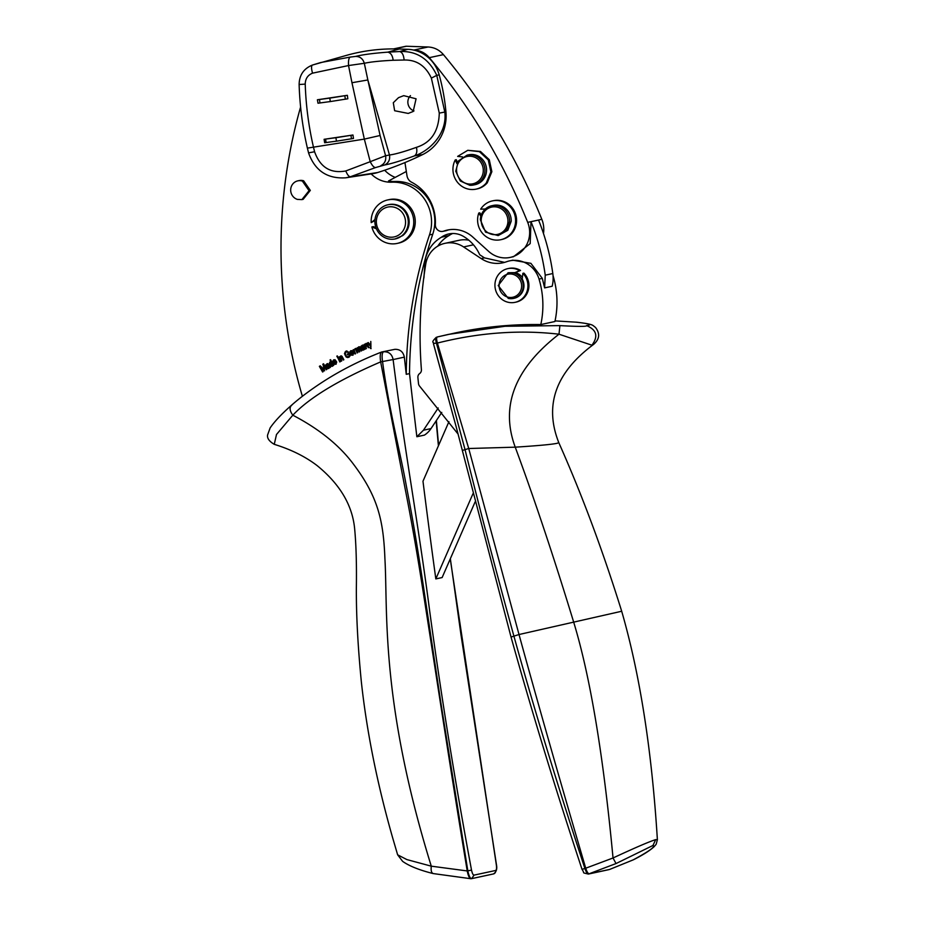 <?xml version="1.0" encoding="UTF-8"?>
<svg xmlns="http://www.w3.org/2000/svg" width="925" height="925" viewBox="0 0 925 925"><rect width="100%" height="100%" fill="white"/><g stroke="black" fill="none" stroke-linecap="round" stroke-linejoin="round"><path stroke-width="1.39" d="M439.976 243.148A436.242 416.736 -102.1 0 0 439.317 245.31M384.684 170.235A28.71 27.426 -102.1 0 0 395.229 177.392M406.318 171.483L388.546 180.953A28.71 27.426 -102.1 0 0 395.044 181.485L391.761 182.19A28.71 27.426 -102.1 0 1 371.168 173.912M300.602 106.999A501.674 479.243 -102.1 0 0 287.698 165.02A501.674 479.243 -102.1 0 0 282.865 204.136A501.674 479.243 -102.1 0 0 282.703 290.277A501.674 479.243 -102.1 0 0 287.039 327.427A501.674 479.243 -102.1 0 0 302.382 396.293M436.126 420.887L438.415 445.815M450.255 558.908L496.32 864.748C496.771 868.066 496.552 869.974 495.65 870.471A3.053 2.914 77.9 0 1 493.291 873.975L471.947 878.565M471.634 878.634L474.062 875.119C473.068 875.062 472.224 873.385 471.519 870.09C455.065 781.833 441.109 695.415 429.651 610.847C418.412 524.302 404.225 448.139 393.113 359.571L404.341 357.131A7982.16 7625.18 77.9 0 0 406.248 374.313L409.532 373.608A7982.16 7625.18 77.9 0 0 416.863 436.739L424.436 435.108A23.992 22.917 -102.1 0 0 429.05 431.131A23.992 22.917 -102.1 0 0 431.015 428.587L441.757 412.411M475.115 501.893L442.127 577.558L435.825 578.911A7982.16 7625.18 77.9 0 1 422.979 481.231L448.937 421.673M416.863 436.739L423.453 430.206L438.219 407.983M423.904 278.032L425.188 259.832C427.466 249.831 432.865 242.292 441.41 237.216A21.807 20.836 -102.1 0 1 448.81 233.944A21.807 20.836 -102.1 0 1 463.275 236.291C470.628 240.627 476.109 246.778 479.705 254.722L484.457 257.867L504.564 262.376M544.617 287.883L545.241 275.164C542.663 256.745 537.911 238.927 530.996 221.676L538.558 220.058A218.127 208.368 -102.1 0 1 552.815 273.534A32.722 31.253 -102.1 0 1 552.988 281.489A32.722 31.253 -102.1 0 1 552.179 286.253L544.617 287.883L542.304 278.379L530.904 263.347L512.762 260.179M299.457 84.487L305.227 84.106C305.342 78.752 307.782 75.098 312.534 73.168L348.528 65.548L351.962 82.73L367.849 79.966L364.323 63.293C362.947 58.784 360.068 56.483 355.686 56.413L350.193 57.084C348.817 57.87 348.262 60.692 348.528 65.548L364.323 63.293C370.543 61.917 380.152 60.911 393.16 60.264L404.109 60.021C403.693 55.142 402.225 52.32 399.716 51.534L407.786 49.314A34.664 33.115 77.9 0 1 413.429 50.008L413.961 50.031A21.807 20.836 77.9 0 1 429.304 57.662C470.582 107.161 503.373 162.072 527.701 222.37A25.969 24.813 77.9 0 1 510.265 257.393L513.548 256.688L530.187 243.587L530.996 221.676M449.099 229.758L443.769 231.123A30.537 29.172 77.9 0 1 447.446 230.059A30.537 29.172 77.9 0 1 472.779 237.043L488.724 251.45A25.969 24.813 77.9 0 0 510.265 257.393M446.197 230.66L447.041 230.417M409.532 373.608A436.242 416.736 -102.1 0 1 432.75 234.222A39.266 37.509 -102.1 0 0 395.044 181.485M432.75 234.222L429.478 234.927A39.266 37.509 -102.1 0 0 430.9 214.762A39.266 37.509 -102.1 0 0 394.385 182.179A39.266 37.509 -102.1 0 0 391.761 182.19M435.825 578.911L473.01 493.626M458.014 433.987L419.638 386.188A4.359 4.163 -102.1 0 1 418.516 383.644A436.242 416.736 -102.1 0 1 417.892 377.516A4.359 4.163 -102.1 0 1 419.649 373.561A4.359 4.163 77.9 0 0 421.407 369.688A431.882 412.562 -102.1 0 1 425.743 264.134A26.178 25.01 -102.1 0 1 444.948 243.333A26.178 25.01 -102.1 0 1 463.598 246.94L481.173 258.572A30.537 29.172 77.9 0 0 502.934 262.781A30.537 29.172 77.9 0 0 506.53 261.752A26.178 25.01 -102.1 0 1 509.617 260.862A26.178 25.01 -102.1 0 1 539.032 279.084A87.251 83.343 -102.1 0 1 540.801 324.559L554.919 321.518A87.251 83.343 -102.1 0 0 553.15 276.043A26.178 25.01 -102.1 0 0 553.046 275.673M452.672 233.505A21.807 20.836 -102.1 0 0 448.972 235.597L441.41 237.216M413.961 50.031L428.09 46.99C434.195 47.314 439.306 49.857 443.433 54.621C484.7 104.132 517.503 159.031 541.83 219.329A25.969 24.813 77.9 0 1 543.484 233.516M413.429 50.008A34.664 33.115 77.9 0 1 439.178 74.832A198.597 189.718 77.9 0 1 445.931 111.832A43.625 41.671 77.9 0 1 422.609 154.602A358.623 342.574 77.9 0 1 404.942 162.569L406.977 175.681A8.73 8.337 -102.1 0 0 411.625 182.237A43.625 41.671 77.9 0 1 435.34 224.463A6.544 6.255 -102.1 0 0 443.769 231.123M468.882 240.234A26.178 25.01 -102.1 0 0 459.078 240.292L444.948 243.333M428.09 46.99L406.48 46.25A4.359 4.163 -102.1 0 0 405.508 46.343L393.518 48.921M471.704 878.623L471.669 878.623C470.235 878.634 468.94 876.056 467.83 870.853L467.241 870.945C468.2 875.963 469.461 878.553 471.022 878.738L433.12 873.558C419.36 870.101 409.197 866.031 402.629 861.36L397.634 854.816L406.873 859.579L431.281 866.17L467.241 870.945C449.272 762.524 433.432 656.796 421.962 584.126C416.516 549.531 410.873 517.538 405.023 488.146L380.661 361.895C338.585 379.99 309.297 397.762 292.809 415.198L276.494 434.496L274.262 444.335C290.936 449.469 305.134 456.488 316.847 465.391L317.102 465.587C340.007 484.226 352.529 505.408 354.68 529.123C356.148 544.813 356.703 564.435 356.356 588.011C356.217 615.368 357.882 646.668 361.351 681.887C366.751 731.594 377.169 783.51 392.605 837.645L397.634 854.816M471.519 870.09L467.83 870.853L440.693 701.751L423.396 586.184C417.418 547.242 412.978 519.931 406.329 485.879C400.062 451.123 388.789 408.642 382.557 361.606C381.724 356.033 382.06 352.749 383.574 351.754C388.858 351.581 392.027 354.183 393.113 359.547L380.661 361.895C379.828 356.333 380.163 353.026 381.69 351.997L381.574 352.032C360.958 360.126 342.042 369.642 324.825 380.58C311.922 388.824 300.764 397.091 291.375 405.37C281.662 413.903 274.586 421.407 270.146 427.905L267.614 434.923C266.967 438.196 269.187 441.329 274.262 444.335M433.594 873.605C431.547 873.35 430.772 870.864 431.281 866.17C380.117 700.965 387.922 610.766 384.927 559.001L384.916 558.781C383.47 521.908 378.568 497.812 354.298 465.298L354.136 465.09C340.03 445.804 319.587 429.177 292.809 415.198C289.467 410.527 289.224 407.081 292.08 404.896M394.859 349.326L381.69 351.997L394.859 349.326C400.062 349.199 403.219 351.801 404.341 357.131M374.903 220.497L371.203 222.636L374.995 219.491M297.364 199.395L301.885 199.615L309.054 190.677L302.371 181.069A9.597 9.169 -102.1 0 0 290.681 189.787A9.597 9.169 -102.1 0 0 297.364 199.395M301.885 199.615L303.146 199.338L310.314 190.4L303.631 180.791A9.597 9.169 -102.1 0 0 299.11 180.572L297.85 180.849M381.331 207.905A17.448 16.673 -102.1 0 0 376.475 228.995A17.448 16.673 -102.1 0 0 395.252 238.916A17.448 16.673 -102.1 0 0 401.832 235.817A17.448 16.673 -102.1 0 0 406.688 214.727A17.448 16.673 -102.1 0 0 387.91 204.795A17.448 16.673 -102.1 0 0 384.326 206.032A17.448 16.673 -102.1 0 0 381.331 207.905M399.912 234.198A15.274 14.58 77.9 0 1 379.412 231.111A15.274 14.58 77.9 0 1 381.979 209.79A15.274 14.58 -102.1 0 1 384.603 208.148A15.274 14.58 -102.1 0 1 403.369 214.218A15.274 14.58 -102.1 0 1 399.912 234.198M395.137 238.916L402.71 235.621A17.448 16.673 -102.1 0 0 407.567 214.531A17.448 16.673 -102.1 0 0 388.789 204.61L387.91 204.795M507.802 268.643L508.819 268.423A17.228 16.465 -102.1 0 1 520.532 270.447L519.526 270.655A17.228 16.465 -102.1 0 0 507.802 268.643A17.228 16.465 -102.1 0 0 495.106 282.668A17.228 16.465 -102.1 0 0 503.339 300.313A17.228 16.465 -102.1 0 0 515.052 302.336L516.069 302.117A17.228 16.465 -102.1 0 0 528.325 290.207A17.228 16.465 -102.1 0 0 523.885 273.106L522.868 273.326L522.232 279.072A13.089 12.499 77.9 0 1 514.184 298.278A13.089 12.499 77.9 0 1 514.127 298.289M508.611 272.702L515.422 272.644A13.089 12.499 77.9 0 1 522.405 277.546M515.052 302.336A17.228 16.465 -102.1 0 0 527.319 290.427A17.228 16.465 -102.1 0 0 522.868 273.326M575.951 322.166L555.058 320.894L575.951 322.166C593.838 324.108 590.289 325.207 586.543 325.623C587.363 326.629 578.483 326.629 559.903 325.623L559.001 334.203C519.549 329.647 479.011 332.595 437.398 343.059C436.427 339.614 436.392 337.579 437.305 336.966L437.224 336.989M582.218 869.28L584.912 868.517C556.781 782.92 533.112 705.44 513.895 636.076C496.459 572.772 480.179 510.623 465.032 449.631L436.484 343.325C435.49 339.891 435.444 337.879 436.357 337.267M519.526 270.655L514.416 272.863M559.903 325.623L505.038 326.271L448.509 334.387L437.305 336.966L455.019 332.988A414.435 395.9 77.9 0 1 540.801 324.559M462.35 450.463L468.721 448.509L437.398 343.059L433.571 343.406M511.236 636.99L519.018 634.527L621.692 611.252C639.938 674.348 651.836 750.51 657.386 839.738L655.698 839.622C649.188 841.657 634.966 847.774 613.032 857.984C603.308 754.858 590.173 676.163 573.604 621.878C553.925 557.393 534.477 499.165 515.237 447.168L468.721 448.509L519.018 634.527C537.864 703.127 560.099 781.047 585.745 868.274C586.924 871.905 588.103 873.755 589.283 873.813L609.598 869.442L633.232 859.857C649.35 851.15 655.929 846.352 652.957 845.473L616.027 863.557L588.346 874.067C581.073 872.183 585.305 874.09 582.033 869.373C555.636 789.453 531.967 711.996 511.028 637.001L456.152 426.714L433.432 343.626C434.634 341.776 429.801 343.614 436.311 337.278M616.027 863.557L613.032 857.984L584.912 868.517C586.173 872.125 587.387 873.952 588.589 874.009L608.904 869.639A4.359 4.163 -102.1 0 1 608.662 869.697L588.346 874.067M609.714 869.407L633.232 859.857M593.607 344.412L591.919 345.198L559.001 334.203C514.67 368.543 500.09 406.202 515.237 447.168C537.899 445.723 551.867 444.439 557.116 443.306L558.804 442.67C544.027 405.312 555.624 372.555 593.607 344.412C599.573 339.221 600.209 333.567 595.515 327.45L593.214 325.635C592.104 324.929 590.682 323.796 576.252 322.166L576.553 322.224M485.336 208.992L480.676 209.177A19.853 18.962 77.9 0 1 492.412 200.898A19.853 18.962 77.9 0 1 512.196 209.316A19.853 18.962 77.9 0 1 512.508 231.435A19.853 18.962 77.9 0 1 500.76 239.714A19.853 18.962 77.9 0 1 482.272 233.054A19.853 18.962 77.9 0 1 478.792 213.028L479.797 212.808L481.231 215.12M492.412 200.898L493.418 200.69A19.853 18.962 77.9 0 1 513.202 209.096A19.853 18.962 77.9 0 1 513.514 231.227A19.853 18.962 77.9 0 1 501.778 239.494L500.76 239.714M491.742 205.732L493.383 205.385A15.274 14.58 77.9 0 1 511.19 221.26L507.802 230.302L498.159 235.586L485.579 232.163L480.353 219.711A15.274 14.58 77.9 0 1 480.618 217.375A15.274 14.58 77.9 0 1 491.742 205.732A15.274 14.58 77.9 0 1 509.548 221.618L506.16 230.66L498.159 235.586M467.09 155.146L468.732 154.799A15.274 14.58 77.9 0 1 472.432 154.51A15.274 14.58 77.9 0 1 486.492 168.581A15.274 14.58 77.9 0 1 475.149 184.653L473.519 185A15.274 14.58 77.9 0 1 469.819 185.289L460.292 180.976L455.748 171.218L458.476 160.892L467.09 155.146L470.79 154.857A15.274 14.58 77.9 0 1 473.033 155.157A15.274 14.58 77.9 0 1 484.92 170.108A15.274 14.58 77.9 0 1 473.519 185M462.65 156.938L457.644 156.394L467.772 150.312L479.451 151.677L488.273 159.921L490.863 171.9L486.238 183.046A19.853 18.962 77.9 0 1 476.121 189.128A19.853 18.962 77.9 0 1 456.777 181.358A19.853 18.962 77.9 0 1 455.25 159.921L456.268 159.701L457.505 162.476M467.772 150.312L480.457 151.457L489.279 159.701L491.869 171.68L487.255 182.826A19.853 18.962 77.9 0 1 477.127 188.908L476.121 189.128M455.25 159.921L456.927 163.667M481.474 217.745A13.956 13.332 77.9 0 1 496.182 206.946A13.956 13.332 77.9 0 1 507.929 221.618A13.956 13.332 -102.1 0 1 493.985 234.649A13.956 13.332 -102.1 0 1 481.22 219.873A13.956 13.332 77.9 0 1 481.474 217.745M469.484 184.075A13.956 13.332 77.9 0 1 456.568 169.425A13.956 13.332 77.9 0 1 470.374 156.244A13.956 13.332 -102.1 0 1 472.421 156.522A13.956 13.332 -102.1 0 1 483.208 171.958A13.956 13.332 -102.1 0 1 469.484 184.075M327.878 367.965L329.08 367.341L328.745 365.606L327.438 367.595L328.895 367.375L328.56 365.641M330.306 362.531L331.254 365.653L332.491 364.959L332.121 363.675L330.306 362.531L332.306 363.641L332.676 364.913L331.254 365.653M333.937 360.449L333.659 362.172L335.659 361.097L333.937 360.449L335.463 361.143M333.659 362.172L335.659 361.097M351.014 351.327L350.656 353.026L352.703 352.055L351.014 351.327L352.517 352.09M350.656 353.026L352.703 352.055M362.854 349.419L364.115 348.91L363.941 347.153L362.461 349.014L363.93 348.945L363.745 347.187M324.108 139.305L325.577 139.108A43.625 0.786 -8.8 0 1 335.914 137.721L352.945 135.004L324.108 139.305L324.652 142.751L326.109 142.554L325.577 139.108M326.109 142.554A43.625 0.786 -8.8 0 1 336.446 141.178L353.477 138.461L352.945 135.004M317.402 99.773L319.449 99.518A43.625 0.786 -8.8 0 1 329.786 98.131L347.361 95.31L317.402 99.773L317.992 103.218L319.981 102.964L319.449 99.518M319.981 102.964A43.625 0.786 -8.8 0 1 330.317 101.577L347.812 98.778L347.361 95.31M410.457 95.633A9.158 8.753 -102.1 0 0 413.995 110.919M398.525 97.657L393.298 102.733L394.64 110.734L408.214 113.428L413.174 111.474L416.077 98.79L403.728 95.657L398.525 97.657M508.137 297.203A11.782 11.25 77.9 0 1 499.303 283.189A11.782 11.25 77.9 0 1 512.577 274.239A11.782 11.25 77.9 0 1 521.48 287.837A11.782 11.25 77.9 0 1 508.137 297.203M351.962 82.73L364.334 139.108L380.094 135.489L385.586 155.735L370.22 161.69C372.185 165.61 373.966 167.575 375.573 167.564L350.425 176.744L377.689 172.524A34.896 33.335 77.9 0 1 372.948 173.634L345.938 177.797M404.109 60.021C416.481 59.709 425.558 65.733 431.362 78.105L439.283 113.116C438.739 131.304 431.119 142.716 416.435 147.341C404.237 151.7 395.252 154.255 389.483 155.007C390.211 159.597 388.627 162.904 384.754 164.951L375.573 167.564M305.227 84.106C305.909 105.23 308.626 126.101 313.367 146.705L314.581 151.746C320.154 167.333 330.56 173.738 345.777 170.963L370.22 161.69L364.334 139.108L307.736 148.069M431.362 78.105L436.773 75.364L444.809 112.064C447.469 133.709 429.269 151.157 414.469 155.886C400.941 160.823 391.032 163.841 384.754 164.951M416.435 147.341C417.348 151.434 416.701 154.278 414.469 155.886L422.609 154.602M508.276 298.393L498.205 285.548L507.987 272.84L513.202 272.875A13.089 12.499 77.9 0 1 523.261 285.721A13.089 12.499 77.9 0 1 513.491 298.428A13.089 12.499 77.9 0 1 509.143 298.555A13.089 12.499 77.9 0 1 508.276 298.393M393.16 60.264C392.57 55.558 390.789 52.852 387.818 52.147L399.716 51.534C416.597 50.817 428.946 58.761 436.773 75.364L439.178 74.832M355.686 56.413C362.519 54.668 373.238 53.245 387.818 52.147L399.184 49.013L407.786 49.314M350.193 57.084L320.64 62.553L312.442 65.051C303.747 68.577 299.318 75.041 299.122 84.453C299.792 105.947 302.544 127.176 307.389 148.127L308.592 152.983C314.951 170.743 327.392 179.022 345.915 177.797L350.425 176.744C348.933 176.733 347.384 174.802 345.777 170.963M380.094 135.489L367.849 79.966L389.483 155.007L385.586 155.735C386.303 160.337 384.719 163.644 380.834 165.691M337.382 356.888L337.371 355.905M339.972 361.86L338.203 357.501M370.728 345.661L370.786 341.452L370.913 348.667L370.15 348.066L370.798 346.621L367.664 342.828L368.289 342.551L370.925 345.626L370.798 341.487M371.098 348.621L370.347 348.043L370.983 346.586L368.312 342.585M366.022 344.204L366.184 348.679L364.311 344.331L365.097 344.724L365.861 343.522L367.329 343.903L368.936 347.442L368.358 347.696L366.208 344.169L367.04 344.343L368.532 347.615M365.097 344.724L366.601 343.36M366.358 348.609L364.843 344.135M361.282 347.268L361.317 346.031L363.155 345.048M362.218 345.904L362.993 345.869L361.097 347.314L361.132 346.077L362.97 345.094L365.467 349.002L362.565 350.066L361.71 348.575L363.49 346.609L362.403 345.869L363.687 346.563L362.103 347.904L362.045 349.268L363.745 349.974M356.853 348.482L356.391 349.107L357.732 352.656L357.166 352.934L355.212 348.621L357.975 348.101L358.669 346.84L360.368 347.788L361.721 350.748L361.155 351.014L358.842 347.534L358.588 349.199L359.721 351.708L359.154 351.974L357.038 348.436L359.328 351.893M358.842 347.534L359.744 347.65L361.317 350.933M357.975 348.101L359.779 346.783M355.986 348.979L357.559 347.661M357.339 352.853L355.732 348.424M355.188 353.905L353.211 349.662L354.021 350.066L355.084 348.91M351.743 354.564L352.795 354.541L351.928 354.518L353.697 353.084L352.887 355.177L351.465 355.188L349.893 351.882L350.737 350.725L352.078 350.76L353.385 352.39L350.91 353.639L351.743 354.564L352.598 354.587L353.257 353.223M353.072 355.142L351.662 355.154L350.078 351.835L350.922 350.691L352.275 350.714M349.65 355.246L349.107 354.159L347.58 354.888L347.245 354.206L349.176 353.2L350.24 355.373L349.662 356.541L347.43 357.536L346.1 356.946L344.482 353.651L345.788 351.222L348.494 351.997L346.783 351.72L345.36 352.598L345.603 355.108L346.933 356.634L348.436 356.587L349.65 355.246L348.621 356.541L346.933 356.634M346.1 351.905L348.239 352.437M348.991 357.235L346.285 356.9L345.187 355.431L344.967 352.136L346.944 350.933M347.754 354.807L347.43 354.159L349.199 353.246M340.747 356.715L340.273 357.385L341.753 360.877L341.198 361.178L339.047 356.969L339.857 357.304L340.539 356.044L342.03 356.322L343.857 359.744L343.314 360.045L340.932 356.68L341.764 356.807L343.476 359.952M339.857 357.304L341.279 355.847M341.371 361.097L339.579 356.749M334.804 363.652L335.856 363.583L335 363.606L336.7 362.08L335.972 364.207L334.561 364.3L332.838 361.051L333.624 359.871L334.977 359.837L336.353 361.397L333.937 362.762L334.804 363.652L335.671 363.629L336.261 362.242M336.168 364.172L334.757 364.253L333.035 361.016L333.821 359.825L335.162 359.79M331.15 362.033L330.028 359.975L330.583 359.663L333.705 365.375L331.069 366.288L329.3 363.629L329.959 361.976L331.347 361.987L330.618 359.709M332.549 366.242L331.254 366.254L329.971 364.889L329.589 362.577L330.734 361.791M326.12 365.999L326.039 364.751L327.774 363.594M326.918 364.519L325.924 366.034L325.843 364.797L327.577 363.629L330.433 367.283L327.658 368.636L326.664 367.237L328.248 365.086L327.103 364.485L328.433 365.051L326.999 366.543L327.068 367.907L328.814 368.439M330.052 367.583L329.473 367.179M324.583 370.798L320.408 366.855L323.16 371.665L322.605 372L319.368 366.358L320.235 365.814L324.455 369.85L322.964 364.23L323.588 363.849M326.398 369.688L323.715 365.017L324.432 370.879L320.408 366.855M322.767 371.908L319.553 366.312L320.281 365.861M314.581 151.746L308.904 152.81M478.792 213.028L480.85 216.358M633.66 859.649L633.452 859.764C643.129 854.885 650.021 850.514 654.125 846.676L656.149 844.305L657.386 839.738M520.532 270.447L515.422 272.644M312.534 73.168C311.262 68.508 311.239 65.802 312.442 65.051L347.095 55.199A188.608 180.167 77.9 0 1 399.184 49.013M404.942 162.569A358.623 342.574 77.9 0 1 377.689 172.524M395.252 238.916L396.039 238.754M371.203 222.636A22.246 21.252 77.9 0 1 387.783 199.916A22.246 21.252 77.9 0 1 413.718 220.705A22.246 21.252 77.9 0 1 397.149 243.425A22.246 21.252 77.9 0 1 371.873 226.949L376.394 228.822M336.804 356.16L337.775 356.68L337.22 356.981L336.989 356.125M337.625 357.755L338.18 357.455L340.354 361.652L339.799 361.953L337.822 357.721M387.783 199.916L389.298 199.592A22.246 21.252 77.9 0 1 415.233 220.381A22.246 21.252 77.9 0 1 398.652 243.09L397.149 243.425M371.873 226.949L373.388 226.613L375.943 227.677M363.56 350.008L362.762 350.032M362.23 345.222L362.97 345.094M358.865 346.806L359.594 346.829M353.836 350.101L354.899 348.956L354.229 350.529L355.582 353.72L355.015 353.998L353.211 349.662M350.922 350.691L352.078 350.76M353.072 353.257L353.697 353.061M352.887 355.177L351.662 355.154M348.794 357.27L347.627 357.501M345.973 351.188L346.759 350.968M349.453 355.292L348.922 354.194M335.972 364.207L334.757 364.253M333.821 359.825L334.977 359.837M336.076 362.288L336.688 362.057M332.364 366.277L331.254 366.254M326.872 363.86L327.577 363.629M328.629 368.474L327.843 368.589M324.259 369.896L322.964 364.23M322.779 364.265L323.565 363.791L326.803 369.433L326.248 369.78L323.53 365.051M437.745 246.166A34.896 33.335 77.9 0 1 448.972 235.597M429.478 234.927A436.242 416.736 -102.1 0 0 416.238 283.166A436.242 416.736 -102.1 0 0 407.22 347.904A436.242 416.736 -102.1 0 0 406.248 374.313M474.062 875.119L495.65 870.471M473.473 244.813L463.598 246.94M484.457 257.867L481.173 258.572M542.304 278.379L539.032 279.084M527.701 222.37L541.83 219.329M406.48 46.25L394.085 48.921M586.543 325.623C596.66 329.809 598.452 336.33 591.919 345.198M351.5 138.831L350.957 135.385M345.36 99.241L344.828 95.795M330.317 101.577L329.786 98.131M336.446 141.178L335.914 137.721M439.283 113.116L445.931 111.832M655.698 839.622L652.957 845.473M429.304 57.662L443.433 54.621M552.815 273.534L545.241 275.164M425.188 259.832L426.934 259.463M431.015 428.587L423.453 430.206M512.901 260.156L509.617 260.862M446.255 230.649L442.971 231.354M513.491 298.428L514.184 298.278M507.987 272.84L508.681 272.69M621.692 611.252C602.638 550.144 581.675 493.95 558.804 442.67M471.831 878.6L493.418 873.952C496.332 872.067 497.338 869.003 496.459 864.748L460.928 634.446L450.348 558.7M438.612 445.376L436.38 420.517"/></g></svg>

